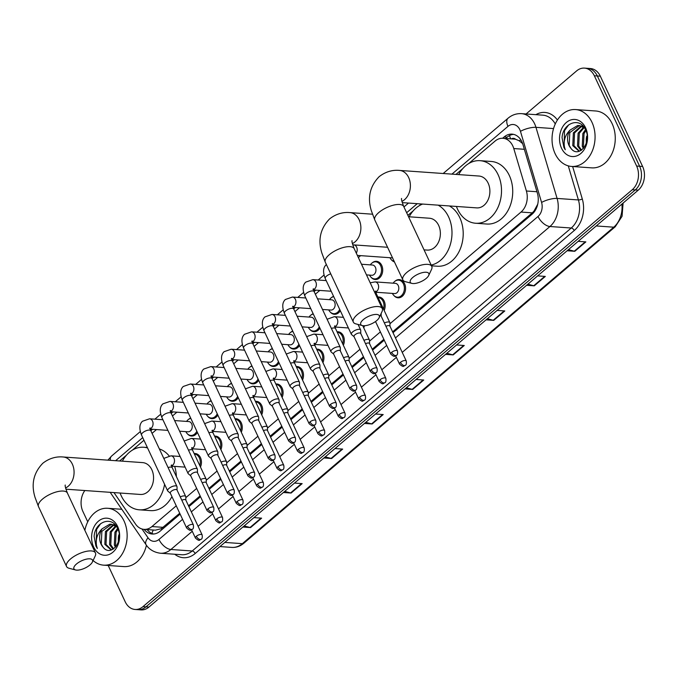 <?xml version="1.0" encoding="UTF-8"?>
<svg xmlns="http://www.w3.org/2000/svg" width="678" height="678" viewBox="0 0 678 678"><rect width="100%" height="100%" fill="white"/><g stroke="black" fill="none" stroke-linecap="round" stroke-linejoin="round"><path stroke-width="1.02" d="M395.011 281.201A9.119 6.873 94 0 1 399.325 279.607A9.119 6.873 94 0 1 404.58 283.684A9.119 6.873 94 0 1 404.52 293.235A9.119 6.873 94 0 1 398.037 297.811A9.119 6.873 94 0 1 393.994 295.625M377.883 297.032A9.119 6.873 94 0 1 378.917 296.998A9.119 6.873 94 0 1 384.163 301.074A9.119 6.873 94 0 1 384.18 310.473M364.459 325.754A9.119 6.873 94 0 1 363.764 327.864M337.059 331.813A9.119 6.873 94 0 1 338.085 331.788A9.119 6.873 94 0 1 343.339 335.864A9.119 6.873 94 0 1 343.348 345.255M316.643 349.212A9.119 6.873 94 0 1 317.677 349.178A9.119 6.873 94 0 1 322.931 353.255A9.119 6.873 94 0 1 322.94 362.645M296.235 366.603A9.119 6.873 94 0 1 297.261 366.569A9.119 6.873 94 0 1 302.515 370.646A9.119 6.873 94 0 1 302.524 380.044M275.819 383.994A9.119 6.873 94 0 1 276.853 383.968A9.119 6.873 94 0 1 282.107 388.045A9.119 6.873 94 0 1 282.116 397.435M255.411 401.384A9.119 6.873 94 0 1 256.437 401.359A9.119 6.873 94 0 1 261.691 405.436A9.119 6.873 94 0 1 261.7 414.826M234.995 418.784A9.119 6.873 94 0 1 236.029 418.75A9.119 6.873 94 0 1 241.283 422.826A9.119 6.873 94 0 1 241.292 432.217M214.587 436.174A9.119 6.873 94 0 1 215.612 436.14A9.119 6.873 94 0 1 220.867 440.217A9.119 6.873 94 0 1 220.875 449.616M194.171 453.565A9.119 6.873 94 0 1 195.205 453.54A9.119 6.873 94 0 1 200.459 457.616A9.119 6.873 94 0 1 200.468 467.006M372.163 262.903A9.119 6.873 94 0 1 376.476 261.31A9.119 6.873 94 0 1 381.731 265.386A9.119 6.873 94 0 1 381.663 274.937A9.119 6.873 94 0 1 375.188 279.514A9.119 6.873 94 0 1 371.137 277.327M340.314 310.719A9.119 6.873 94 0 1 334.364 314.295A9.119 6.873 94 0 1 330.313 312.117M319.906 328.11A9.119 6.873 94 0 1 313.948 331.695A9.119 6.873 94 0 1 309.905 329.508M394.426 261.894A9.119 6.873 94 0 1 391.553 259.937M299.49 345.5A9.119 6.873 94 0 1 293.54 349.085A9.119 6.873 94 0 1 289.489 346.899M279.082 362.899A9.119 6.873 94 0 1 273.124 366.476A9.119 6.873 94 0 1 269.081 364.289M258.665 380.29A9.119 6.873 94 0 1 252.716 383.867A9.119 6.873 94 0 1 248.665 381.689M238.258 397.681A9.119 6.873 94 0 1 232.3 401.266A9.119 6.873 94 0 1 228.257 399.079M217.841 415.072A9.119 6.873 94 0 1 211.892 418.657A9.119 6.873 94 0 1 207.841 416.47M197.425 432.471A9.119 6.873 94 0 1 191.476 436.047A9.119 6.873 94 0 1 187.433 433.861M389.952 323.745L521.026 212.053A17.103 12.89 -86 0 0 526.391 191.001L513.78 148.55A17.103 12.89 -86 0 0 512.788 145.931A17.103 12.89 -86 0 0 502.94 138.287A17.103 12.89 -86 0 0 495.059 141.092L468.625 163.618M522.636 143.6L519.119 140.736L515.636 139.295A5.704 4.297 -86 0 0 511.432 138.888M502.94 138.287L514.161 139.083A17.103 12.89 94 0 1 515.636 139.295M392.613 331.847L532.272 212.85L533.993 211.095L537.679 204.298M113.98 492.592L135.524 524.052A17.103 12.89 -86 0 0 144.041 529.365L155.372 530.162L161.245 528.713L179.721 513.246M188.492 505.771L200.137 495.855M208.909 488.38L220.545 478.465M229.317 470.99L240.961 461.065M249.733 453.599L261.369 443.675M270.141 436.2L281.785 426.284M290.557 418.809L302.193 408.893M310.965 401.418L322.609 391.494M331.381 384.028L343.017 374.103M351.789 366.629L363.433 356.713M372.205 349.238L383.85 339.314M144.041 529.365A17.103 12.89 -86 0 0 151.931 526.56L176.246 505.83M185.823 497.677L196.662 488.44M206.239 480.278L217.079 471.049M226.647 462.888L237.486 453.65M247.063 445.497L257.903 436.259M267.471 428.098L278.311 418.868M287.887 410.707L298.727 401.478M308.295 393.316L319.135 384.079M328.711 375.926L339.551 366.688M349.119 358.526L359.959 349.297M369.535 341.136L380.375 331.906M462.82 168.559L455.963 174.407M421.275 203.968L419.106 205.815M413.3 210.756L407.885 215.367M360.62 255.648L358.365 257.564M319.796 290.43L315.355 294.21M299.388 307.82L294.947 311.609M278.972 325.22L274.531 329M258.564 342.61L254.123 346.39M238.148 360.001L233.707 363.789M217.74 377.392L213.299 381.18M197.323 394.791L192.883 398.571M176.916 412.182L172.475 415.961M156.499 429.572L152.058 433.361M143.956 440.259L132.303 450.192M126.498 455.141L119.642 460.981M331.339 297.693A9.119 6.873 94 0 1 333.593 296.362M310.922 315.084A9.119 6.873 94 0 1 313.177 313.753M290.515 332.474A9.119 6.873 94 0 1 292.769 331.144M270.098 349.865A9.119 6.873 94 0 1 272.353 348.543M249.69 367.264A9.119 6.873 94 0 1 251.945 365.934M229.274 384.655A9.119 6.873 94 0 1 231.529 383.324M208.866 402.046A9.119 6.873 94 0 1 211.121 400.723M188.45 419.436A9.119 6.873 94 0 1 190.704 418.114M393.02 332.703L532.027 214.265A17.103 12.89 -86 0 0 537.391 193.205L522.891 144.397A17.103 12.89 -86 0 0 521.899 141.778A17.103 12.89 -86 0 0 512.051 134.134A17.103 12.89 -86 0 0 504.161 136.939L502.601 138.27M505.593 138.473L507.152 137.151A17.103 12.89 94 0 1 513.534 134.354M526.077 113.972L576.605 70.919A17.103 12.89 94 0 1 584.487 68.114A17.103 12.89 94 0 1 594.335 75.758L636.634 166.051A17.103 12.89 94 0 1 632.26 189.73L142.956 606.657A17.103 12.89 94 0 1 135.066 609.463A17.103 12.89 94 0 1 125.218 601.818L108.2 565.486M87.75 521.823L82.928 511.526A17.103 12.89 94 0 1 84.843 490.533M584.487 68.114L590.47 68.537A17.103 12.89 94 0 1 600.318 76.182L642.617 166.474L639.625 166.263A17.103 12.89 94 0 1 635.252 189.942L145.948 606.869A17.103 12.89 94 0 1 138.058 609.675A17.103 12.89 94 0 0 145.948 606.869L635.252 189.942A17.103 12.89 94 0 0 639.625 166.263L597.326 75.97L639.625 166.263L636.634 166.051M587.479 68.325A17.103 12.89 94 0 1 597.326 75.97A17.103 12.89 94 0 0 587.479 68.325M144.134 529.365A17.103 12.89 -86 0 0 152.169 534.018A17.103 12.89 -86 0 0 160.059 531.213L180.128 514.11M188.899 506.635L200.535 496.72M209.307 489.245L220.952 479.321M229.723 471.854L241.368 461.93M250.131 454.455L261.776 444.539M270.547 437.064L282.192 427.148M290.955 419.674L302.6 409.749M311.371 402.283L323.016 392.359M331.779 384.884L343.424 374.968M352.196 367.493L363.84 357.569M372.603 350.102L384.248 340.178M153.677 534.01A17.103 12.89 94 0 1 147.118 529.577M642.617 166.474A17.103 12.89 94 0 1 638.244 190.154L148.94 607.081A17.103 12.89 94 0 1 141.049 609.886L135.066 609.463M325.237 456.862L331.076 458.421A4.56 2.407 49.6 0 0 331.627 458.514L323.931 457.972M334.983 448.548L342.678 449.09L331.627 458.514M284.701 491.389L290.548 492.948A4.56 2.407 49.6 0 0 291.099 493.05L283.404 492.499M294.455 483.083L302.151 483.626L291.099 493.05M244.173 525.925L250.021 527.484A4.56 2.407 49.6 0 0 250.563 527.586L242.877 527.035M253.928 517.619L261.615 518.162L250.563 527.586M446.827 353.255L452.667 354.814A4.56 2.407 49.6 0 0 453.218 354.908L445.522 354.365M456.574 344.949L464.269 345.492L453.218 354.908M487.355 318.719L493.194 320.279A4.56 2.407 49.6 0 0 493.745 320.372L486.05 319.83M497.101 310.414L504.796 310.956L493.745 320.372M527.882 284.184L533.73 285.743A4.56 2.407 49.6 0 0 534.272 285.836L526.577 285.294M537.637 275.878L545.324 276.421L534.272 285.836M568.41 249.648L574.258 251.207A4.56 2.407 49.6 0 0 574.8 251.301L567.113 250.758M578.165 241.343L585.86 241.885L574.8 251.301M365.764 422.326L371.612 423.886A4.56 2.407 49.6 0 0 372.154 423.979L364.459 423.436M375.519 414.012L383.206 414.555L372.154 423.979M406.291 387.791L412.139 389.35A4.56 2.407 49.6 0 0 412.682 389.443L404.995 388.901M416.046 379.477L423.742 380.027L412.682 389.443M555.129 153.703A28.51 21.484 94 0 1 555.324 123.845A28.51 21.484 94 0 1 575.563 109.565A28.51 21.484 94 0 1 591.979 122.303A28.51 21.484 94 0 1 591.784 152.152A28.51 21.484 94 0 1 571.546 166.441A28.51 21.484 94 0 1 555.129 153.703M575.563 109.565L595.759 110.989A28.51 21.484 94 0 1 612.166 123.735A28.51 21.484 94 0 1 611.98 153.584A28.51 21.484 94 0 1 591.733 167.864L571.546 166.441M581.851 126.201L574.546 132.922L573.952 145.711L579.436 151.211M581.266 125.964L573.359 132.837L572.766 145.626L579.148 151.304M584.139 127.633L579.3 133.252L578.698 146.05L581.546 150.135M583.572 127.201L578.105 133.176L577.512 145.965L580.961 150.508M585.894 130.625L584.046 133.591L583.444 146.389L584.055 147.668M585.478 129.676L582.86 133.507L582.258 146.304L583.402 148.465M583.436 126.481L577.732 125.464L570.029 130.1A12.882 9.712 94 0 0 568.969 145.363A12.882 9.712 94 0 0 570.952 148.355C578.639 159.025 592.216 142.304 585.606 129.939C580.156 116.548 562.833 122.879 562.062 137.719L563.867 147.338L565.257 149.753L564.486 147.092C563.393 140.583 565.24 134.914 570.029 130.1M579.504 125.523L569.8 132.583L569.198 145.38L570.952 148.355M584.555 127.998L578.91 125.464M582.978 125.955L582.453 126.049M582.809 125.777L581.868 125.862M586.462 142.711A12.882 9.712 94 0 1 586.733 136.117L586.182 143.609M585.572 127.769A18.586 14.009 94 0 1 580.817 153.491A18.586 14.009 94 0 1 561.545 148.236A18.586 14.009 94 0 1 566.3 122.506A18.586 14.009 94 0 1 585.572 127.769M568.639 124.888L564.537 130.642L563.994 147.346L565.257 149.753M412.817 277.421A10.263 4.017 154.9 0 0 411.86 283.379A10.263 4.017 154.9 0 0 426.276 278.37A10.263 4.017 154.9 0 0 428.682 275.497A10.263 4.017 154.9 0 0 424.225 272.31A10.263 4.017 154.9 0 0 412.817 277.421M411.86 283.379L405.359 281.675A15.967 6.246 -25.1 0 1 402.868 279.921A15.967 6.246 -25.1 0 1 406.851 272.403A15.967 6.246 -25.1 0 1 421.648 265.005A15.967 6.246 -25.1 0 1 431.784 266.369A15.967 6.246 -25.1 0 1 431.539 269.412L428.682 275.497M402.232 202.62L476.71 207.883A15.967 12.034 -86 0 0 488.05 199.883A15.967 12.034 -86 0 0 488.16 183.17A15.967 12.034 -86 0 0 478.965 176.034L399.478 170.415C396.003 170.093 387.858 169.881 379.163 176.661C369.9 186.221 367.298 197.595 371.349 210.765L374.815 220.036L402.868 279.921M458.675 174.602A31.358 23.628 94 0 1 480.049 160.678A31.358 23.628 94 0 1 498.101 174.695A31.358 23.628 94 0 1 497.898 207.527A31.358 23.628 94 0 1 475.625 223.24A31.358 23.628 94 0 1 457.574 209.222A31.358 23.628 94 0 1 456.421 206.451M480.049 160.678L491.27 161.466A31.358 23.628 94 0 1 509.322 175.483A31.358 23.628 94 0 1 509.11 208.316A31.358 23.628 94 0 1 486.846 224.037L475.625 223.24M363.298 319.618A10.263 4.017 154.9 0 0 362.34 325.576A10.263 4.017 154.9 0 0 376.756 320.567A10.263 4.017 154.9 0 0 379.163 317.694A10.263 4.017 154.9 0 0 374.705 314.507A10.263 4.017 154.9 0 0 363.298 319.618M362.34 325.576L355.84 323.872A15.967 6.246 -25.1 0 1 353.348 322.109A15.967 6.246 -25.1 0 1 357.331 314.6A15.967 6.246 -25.1 0 1 372.129 307.202A15.967 6.246 -25.1 0 1 382.265 308.566A15.967 6.246 -25.1 0 1 382.019 311.609L379.163 317.694M424.047 249.86L427.191 250.08A15.967 12.034 -86 0 0 438.53 242.08A15.967 12.034 -86 0 0 438.632 225.359A15.967 12.034 -86 0 0 429.445 218.231L408.537 216.748M409.156 216.791A31.358 23.628 94 0 1 422.657 204.061M438.158 205.154A31.358 23.628 94 0 1 448.582 216.884A31.358 23.628 94 0 1 431.174 265.073M449.37 205.951A31.358 23.628 94 0 1 459.803 217.68A31.358 23.628 94 0 1 459.591 250.513A31.358 23.628 94 0 1 437.327 266.225L431.522 265.818M76.495 563.994A10.263 4.017 154.9 0 0 75.538 569.961A10.263 4.017 154.9 0 0 89.954 564.952A10.263 4.017 154.9 0 0 92.361 562.079A10.263 4.017 154.9 0 0 87.903 558.892A10.263 4.017 154.9 0 0 76.495 563.994M75.538 569.961L69.037 568.249A15.967 6.246 -25.1 0 1 66.546 566.494A15.967 6.246 -25.1 0 1 70.529 558.977A15.967 6.246 -25.1 0 1 85.326 551.578A15.967 6.246 -25.1 0 1 95.454 552.951A15.967 6.246 -25.1 0 1 95.217 555.994L92.361 562.079M65.902 489.194L140.388 494.457A15.967 12.034 -86 0 0 151.728 486.457A15.967 12.034 -86 0 0 151.83 469.744A15.967 12.034 -86 0 0 142.643 462.608L63.156 456.989C59.681 456.667 51.536 456.455 42.841 463.235C33.578 472.795 30.976 484.168 35.027 497.338L38.493 506.61L66.546 566.494M164.593 484.304A31.358 23.628 94 0 1 139.304 509.814A31.358 23.628 94 0 1 121.252 495.804A31.358 23.628 94 0 1 120.099 493.025M122.354 461.176A31.358 23.628 94 0 1 143.728 447.251A31.358 23.628 94 0 1 147.558 447.946M159.347 448.921A31.358 23.628 94 0 1 169.119 455.862M174.67 466.379A31.358 23.628 94 0 1 176.382 476.558M171.932 496.618A31.358 23.628 94 0 1 150.524 510.61L139.304 509.814M381.18 316.287A3.704 1.449 154.9 0 0 381.121 316.033A3.704 1.449 154.9 0 0 380.163 315.558M392.537 257.877A5.136 3.865 94 0 1 392.147 257.869L357.365 255.411M394.189 261.394A8.551 6.441 94 0 1 389.994 257.725M361.501 264.251L372.451 265.03A5.136 3.865 94 0 1 375.409 267.318A5.136 3.865 94 0 1 375.375 272.692A5.136 3.865 94 0 1 371.73 275.268L366.484 274.895M370.307 264.878A8.551 6.441 94 0 1 375.688 261.827A8.551 6.441 94 0 1 380.612 265.649A8.551 6.441 94 0 1 380.553 274.607A8.551 6.441 94 0 1 374.476 278.887A8.551 6.441 94 0 1 369.578 275.115M360.764 333.542L360.738 330.322A5.136 2.009 154.9 0 0 360.662 329.966A5.136 2.009 154.9 0 0 359.332 329.322A5.136 2.009 154.9 0 0 352.653 331.906A5.136 2.009 154.9 0 0 351.374 334.322A5.136 2.009 154.9 0 0 351.594 334.61L354.052 336.686M360.764 333.678A3.704 1.449 154.9 0 0 360.713 333.423A3.704 1.449 154.9 0 0 359.747 332.957A3.704 1.449 154.9 0 0 354.925 334.822A3.704 1.449 154.9 0 0 354.001 336.568L370.341 371.451C375.019 375.629 374.264 372.925 376.095 372.697A3.704 1.958 49.6 0 1 375.137 372.968A3.704 1.958 -130.4 0 1 371.264 369.705A3.704 1.449 154.9 0 0 370.341 371.451M340.356 350.933L340.331 347.712A5.136 2.009 154.9 0 0 340.254 347.356A5.136 2.009 154.9 0 0 338.924 346.712A5.136 2.009 154.9 0 0 332.237 349.297A5.136 2.009 154.9 0 0 330.957 351.713A5.136 2.009 154.9 0 0 331.186 352.001L333.644 354.077M340.356 351.077A3.704 1.449 154.9 0 0 340.297 350.814A3.704 1.449 154.9 0 0 339.339 350.348A3.704 1.449 154.9 0 0 334.508 352.213A3.704 1.449 154.9 0 0 333.584 353.958L349.924 388.841C354.611 393.02 353.848 390.316 355.687 390.087A3.704 1.958 49.6 0 1 354.73 390.359A3.704 1.958 -130.4 0 1 350.848 387.096A3.704 1.449 154.9 0 0 349.924 388.841M317.516 298.82L331.627 299.812A5.136 3.865 94 0 1 334.585 302.108A5.136 3.865 94 0 1 334.551 307.481A5.136 3.865 94 0 1 330.906 310.049L322.499 309.456M329.474 299.659A8.551 6.441 94 0 1 333.729 296.667M319.94 368.324L319.914 365.111A5.136 2.009 154.9 0 0 319.838 364.756A5.136 2.009 154.9 0 0 318.507 364.103A5.136 2.009 154.9 0 0 311.829 366.696A5.136 2.009 154.9 0 0 310.549 369.103A5.136 2.009 154.9 0 0 310.77 369.391L313.228 371.468M319.94 368.468A3.704 1.449 154.9 0 0 319.889 368.213A3.704 1.449 154.9 0 0 318.923 367.739A3.704 1.449 154.9 0 0 314.1 369.612A3.704 1.449 154.9 0 0 313.177 371.358L329.516 406.232C334.195 410.41 333.44 407.715 335.271 407.486A3.704 1.958 49.6 0 1 334.313 407.749A3.704 1.958 -130.4 0 1 330.44 404.495A3.704 1.449 154.9 0 0 329.516 406.232M339.712 309.431A8.551 6.441 94 0 1 333.652 313.677A8.551 6.441 94 0 1 328.754 309.897M297.1 316.211L311.219 317.211A5.136 3.865 94 0 1 314.168 319.499A5.136 3.865 94 0 1 314.134 324.872A5.136 3.865 94 0 1 310.49 327.449L302.083 326.847M309.066 317.058A8.551 6.441 94 0 1 313.321 314.058M299.532 385.723L299.507 382.502A5.136 2.009 154.9 0 0 299.43 382.146A5.136 2.009 154.9 0 0 298.1 381.494A5.136 2.009 154.9 0 0 291.413 384.087A5.136 2.009 154.9 0 0 290.133 386.502A5.136 2.009 154.9 0 0 290.362 386.791L292.82 388.867M299.532 385.858A3.704 1.449 154.9 0 0 299.473 385.604A3.704 1.449 154.9 0 0 298.515 385.138A3.704 1.449 154.9 0 0 293.684 387.002A3.704 1.449 154.9 0 0 292.76 388.748L309.1 423.631C313.787 427.81 313.024 425.106 314.863 424.877A3.704 1.958 49.6 0 1 313.906 425.148A3.704 1.958 -130.4 0 1 310.024 421.886A3.704 1.449 154.9 0 0 309.1 423.631M319.296 326.821A8.551 6.441 94 0 1 313.244 331.067A8.551 6.441 94 0 1 308.346 327.296M276.692 333.601L290.803 334.601A5.136 3.865 94 0 1 293.76 336.89A5.136 3.865 94 0 1 293.727 342.263A5.136 3.865 94 0 1 290.082 344.839L281.675 344.246M288.65 334.449A8.551 6.441 94 0 1 292.904 331.449M279.116 403.113L279.09 399.893A5.136 2.009 154.9 0 0 279.014 399.537A5.136 2.009 154.9 0 0 277.683 398.893A5.136 2.009 154.9 0 0 271.005 401.478A5.136 2.009 154.9 0 0 269.725 403.893A5.136 2.009 154.9 0 0 269.946 404.181L272.403 406.258M279.116 403.249A3.704 1.449 154.9 0 0 279.065 402.995A3.704 1.449 154.9 0 0 278.099 402.529A3.704 1.449 154.9 0 0 273.276 404.393A3.704 1.449 154.9 0 0 272.353 406.139L288.692 441.022C293.371 445.2 292.616 442.497 294.447 442.268A3.704 1.958 49.6 0 1 293.489 442.539A3.704 1.958 -130.4 0 1 289.616 439.276A3.704 1.449 154.9 0 0 288.692 441.022M298.888 344.212A8.551 6.441 94 0 1 292.828 348.458A8.551 6.441 94 0 1 287.93 344.687M256.276 350.992L270.395 351.992A5.136 3.865 94 0 1 273.344 354.289A5.136 3.865 94 0 1 273.31 359.662A5.136 3.865 94 0 1 269.666 362.23L261.259 361.637M268.242 351.84A8.551 6.441 94 0 1 272.497 348.839M258.708 420.504L258.682 417.292A5.136 2.009 154.9 0 0 258.606 416.936A5.136 2.009 154.9 0 0 257.276 416.284A5.136 2.009 154.9 0 0 250.589 418.868A5.136 2.009 154.9 0 0 249.309 421.284A5.136 2.009 154.9 0 0 249.538 421.572L251.996 423.648M258.708 420.648A3.704 1.449 154.9 0 0 258.649 420.385A3.704 1.449 154.9 0 0 257.691 419.919A3.704 1.449 154.9 0 0 252.86 421.792A3.704 1.449 154.9 0 0 251.936 423.53L268.276 458.413C272.963 462.591 272.2 459.887 274.039 459.667A3.704 1.958 49.6 0 1 273.081 459.93A3.704 1.958 -130.4 0 1 269.2 456.667A3.704 1.449 154.9 0 0 268.276 458.413M278.472 361.611A8.551 6.441 94 0 1 272.42 365.857A8.551 6.441 94 0 1 267.513 362.077M235.868 368.391L249.979 369.383A5.136 3.865 94 0 1 252.936 371.68A5.136 3.865 94 0 1 252.902 377.053A5.136 3.865 94 0 1 249.258 379.621L240.851 379.027M247.826 369.23A8.551 6.441 94 0 1 252.08 366.239M238.292 437.895L238.266 434.683A5.136 2.009 154.9 0 0 238.19 434.327A5.136 2.009 154.9 0 0 236.859 433.674A5.136 2.009 154.9 0 0 230.181 436.268A5.136 2.009 154.9 0 0 228.901 438.674A5.136 2.009 154.9 0 0 229.122 438.963L231.579 441.039M238.292 438.039A3.704 1.449 154.9 0 0 238.241 437.785A3.704 1.449 154.9 0 0 237.275 437.31A3.704 1.449 154.9 0 0 232.452 439.183A3.704 1.449 154.9 0 0 231.529 440.929L247.868 475.803C252.547 479.982 251.792 477.287 253.623 477.058A3.704 1.958 49.6 0 1 252.665 477.32A3.704 1.958 -130.4 0 1 248.792 474.066A3.704 1.449 154.9 0 0 247.868 475.803M258.064 379.002A8.551 6.441 94 0 1 252.004 383.248A8.551 6.441 94 0 1 247.106 379.468M215.451 385.782L229.571 386.782A5.136 3.865 94 0 1 232.52 389.07A5.136 3.865 94 0 1 232.486 394.443A5.136 3.865 94 0 1 228.842 397.02L220.435 396.418M227.418 386.63A8.551 6.441 94 0 1 231.673 383.629M217.875 455.294L217.858 452.073A5.136 2.009 154.9 0 0 217.782 451.718A5.136 2.009 154.9 0 0 216.452 451.073A5.136 2.009 154.9 0 0 209.765 453.658A5.136 2.009 154.9 0 0 208.485 456.074A5.136 2.009 154.9 0 0 208.714 456.362L211.163 458.438M217.884 455.43A3.704 1.449 154.9 0 0 217.824 455.175A3.704 1.449 154.9 0 0 216.867 454.709A3.704 1.449 154.9 0 0 212.036 456.574A3.704 1.449 154.9 0 0 211.112 458.32L227.452 493.203C232.139 497.381 231.376 494.677 233.215 494.448A3.704 1.958 49.6 0 1 232.257 494.72A3.704 1.958 -130.4 0 1 228.376 491.457A3.704 1.449 154.9 0 0 227.452 493.203M237.647 396.393A8.551 6.441 94 0 1 231.596 400.639A8.551 6.441 94 0 1 226.689 396.867M195.044 403.173L209.155 404.173A5.136 3.865 94 0 1 212.112 406.461A5.136 3.865 94 0 1 212.078 411.834A5.136 3.865 94 0 1 208.434 414.411L200.027 413.817M207.002 404.02A8.551 6.441 94 0 1 211.256 401.02M197.468 472.685L197.442 469.464A5.136 2.009 154.9 0 0 197.366 469.108A5.136 2.009 154.9 0 0 196.035 468.464A5.136 2.009 154.9 0 0 189.357 471.049A5.136 2.009 154.9 0 0 188.077 473.464A5.136 2.009 154.9 0 0 188.298 473.752L190.755 475.829M197.468 472.82A3.704 1.449 154.9 0 0 197.408 472.566A3.704 1.449 154.9 0 0 196.451 472.1A3.704 1.449 154.9 0 0 191.628 473.964A3.704 1.449 154.9 0 0 190.696 475.71L207.036 510.593C211.722 514.771 210.968 512.068 212.799 511.839A3.704 1.958 49.6 0 1 211.841 512.11A3.704 1.958 -130.4 0 1 207.968 508.847A3.704 1.449 154.9 0 0 207.036 510.593M217.24 413.783A8.551 6.441 94 0 1 211.18 418.029A8.551 6.441 94 0 1 206.282 414.258M174.627 420.563L188.747 421.563A5.136 3.865 94 0 1 191.696 423.86A5.136 3.865 94 0 1 191.662 429.233A5.136 3.865 94 0 1 188.018 431.801L179.611 431.208M186.594 421.411A8.551 6.441 94 0 1 190.849 418.419M177.051 490.075L177.034 486.863A5.136 2.009 154.9 0 0 176.958 486.507A5.136 2.009 154.9 0 0 175.627 485.855A5.136 2.009 154.9 0 0 168.941 488.44A5.136 2.009 154.9 0 0 167.661 490.855A5.136 2.009 154.9 0 0 167.881 491.143L170.339 493.22M177.06 490.219A3.704 1.449 154.9 0 0 177 489.957A3.704 1.449 154.9 0 0 176.043 489.491A3.704 1.449 154.9 0 0 171.212 491.364A3.704 1.449 154.9 0 0 170.288 493.101L186.628 527.984C191.315 532.162 190.552 529.459 192.391 529.238A3.704 1.958 49.6 0 1 191.433 529.501A3.704 1.958 -130.4 0 1 187.552 526.238A3.704 1.449 154.9 0 0 186.628 527.984M196.823 431.183A8.551 6.441 94 0 1 190.772 435.429A8.551 6.441 94 0 1 185.865 431.649M370.196 282.802L375.112 281.895L395.308 283.328A5.136 3.865 94 0 1 398.257 285.616A5.136 3.865 94 0 1 398.223 290.989A5.136 3.865 94 0 1 394.579 293.566L375.79 292.235M389.969 326.186L389.943 322.974A5.136 2.009 154.9 0 0 389.867 322.618A5.136 2.009 154.9 0 0 388.536 321.965A5.136 2.009 154.9 0 0 384.375 322.974M393.155 283.175A8.551 6.441 94 0 1 398.537 280.124A8.551 6.441 94 0 1 403.461 283.946A8.551 6.441 94 0 1 403.402 292.904A8.551 6.441 94 0 1 397.333 297.184A8.551 6.441 94 0 1 392.426 293.413M389.969 326.33A3.704 1.449 154.9 0 0 389.909 326.067A3.704 1.449 154.9 0 0 388.952 325.601A3.704 1.449 154.9 0 0 385.943 326.33M369.552 343.577L369.527 340.364A5.136 2.009 154.9 0 0 369.451 340.009A5.136 2.009 154.9 0 0 368.12 339.356A5.136 2.009 154.9 0 0 363.959 340.364M381.256 297.735L378.129 297.515A8.551 6.441 94 0 1 378.129 297.515A8.551 6.441 94 0 1 383.053 301.337A8.551 6.441 94 0 1 383.485 308.999M369.552 343.721A3.704 1.449 154.9 0 0 369.502 343.466A3.704 1.449 154.9 0 0 368.535 342.992A3.704 1.449 154.9 0 0 365.535 343.721M349.136 360.976L349.119 357.755A5.136 2.009 154.9 0 0 349.043 357.399A5.136 2.009 154.9 0 0 347.712 356.755A5.136 2.009 154.9 0 0 343.551 357.755M349.145 361.111A3.704 1.449 154.9 0 0 349.085 360.857A3.704 1.449 154.9 0 0 348.128 360.391A3.704 1.449 154.9 0 0 345.119 361.111M363.255 325.728A8.551 6.441 94 0 1 363.077 326.389M328.728 378.366L328.703 375.146A5.136 2.009 154.9 0 0 328.627 374.79A5.136 2.009 154.9 0 0 327.296 374.146A5.136 2.009 154.9 0 0 323.135 375.146M337.28 332.305A8.551 6.441 94 0 1 337.305 332.305A8.551 6.441 94 0 1 342.221 336.127A8.551 6.441 94 0 1 342.661 343.788M328.728 378.502A3.704 1.449 154.9 0 0 328.669 378.248A3.704 1.449 154.9 0 0 327.711 377.782A3.704 1.449 154.9 0 0 324.711 378.502M308.312 395.757L308.295 392.545A5.136 2.009 154.9 0 0 308.219 392.189A5.136 2.009 154.9 0 0 306.888 391.537A5.136 2.009 154.9 0 0 302.727 392.545M320.024 349.916L316.889 349.695A8.551 6.441 94 0 1 316.889 349.695A8.551 6.441 94 0 1 321.813 353.518A8.551 6.441 94 0 1 322.253 361.179M308.321 395.901A3.704 1.449 154.9 0 0 308.261 395.638A3.704 1.449 154.9 0 0 307.304 395.172A3.704 1.449 154.9 0 0 304.295 395.901M287.904 413.148L287.879 409.936A5.136 2.009 154.9 0 0 287.803 409.58A5.136 2.009 154.9 0 0 286.472 408.927A5.136 2.009 154.9 0 0 282.311 409.936M299.608 367.306L296.472 367.086A8.551 6.441 94 0 1 296.472 367.086A8.551 6.441 94 0 1 301.396 370.908A8.551 6.441 94 0 1 301.837 378.57M287.904 413.292A3.704 1.449 154.9 0 0 287.845 413.038A3.704 1.449 154.9 0 0 286.887 412.563A3.704 1.449 154.9 0 0 283.887 413.292M267.488 430.547L267.471 427.326A5.136 2.009 154.9 0 0 267.395 426.971A5.136 2.009 154.9 0 0 266.064 426.326A5.136 2.009 154.9 0 0 261.903 427.326M276.048 384.477A8.551 6.441 94 0 1 276.065 384.485A8.551 6.441 94 0 1 280.989 388.308A8.551 6.441 94 0 1 281.429 395.96M267.496 430.683A3.704 1.449 154.9 0 0 267.437 430.428A3.704 1.449 154.9 0 0 266.479 429.962A3.704 1.449 154.9 0 0 263.471 430.683M247.08 447.938L247.055 444.717A5.136 2.009 154.9 0 0 246.978 444.361A5.136 2.009 154.9 0 0 245.648 443.717A5.136 2.009 154.9 0 0 241.487 444.717M258.784 402.096L255.648 401.876A8.551 6.441 94 0 1 255.648 401.876A8.551 6.441 94 0 1 260.572 405.698A8.551 6.441 94 0 1 261.013 413.36M247.08 448.082A3.704 1.449 154.9 0 0 247.021 447.819A3.704 1.449 154.9 0 0 246.063 447.353A3.704 1.449 154.9 0 0 243.063 448.073M226.664 465.328L226.647 462.116A5.136 2.009 154.9 0 0 226.571 461.76A5.136 2.009 154.9 0 0 225.24 461.108A5.136 2.009 154.9 0 0 221.079 462.116M238.376 419.487L235.241 419.267A8.551 6.441 94 0 1 235.241 419.267A8.551 6.441 94 0 1 240.165 423.089A8.551 6.441 94 0 1 240.605 430.75M226.664 465.472A3.704 1.449 154.9 0 0 226.613 465.21A3.704 1.449 154.9 0 0 225.647 464.744A3.704 1.449 154.9 0 0 222.647 465.472M206.256 482.728L206.231 479.507A5.136 2.009 154.9 0 0 206.154 479.151A5.136 2.009 154.9 0 0 204.824 478.499A5.136 2.009 154.9 0 0 200.663 479.507M214.807 436.657A8.551 6.441 94 0 1 214.824 436.657A8.551 6.441 94 0 1 219.748 440.48A8.551 6.441 94 0 1 220.189 448.141M206.256 482.863A3.704 1.449 154.9 0 0 206.197 482.609A3.704 1.449 154.9 0 0 205.239 482.134A3.704 1.449 154.9 0 0 202.239 482.863M185.84 500.118L185.823 496.898A5.136 2.009 154.9 0 0 185.747 496.542A5.136 2.009 154.9 0 0 184.416 495.898A5.136 2.009 154.9 0 0 180.255 496.898M197.552 454.277L194.417 454.057A8.551 6.441 94 0 1 194.417 454.057A8.551 6.441 94 0 1 199.34 457.879A8.551 6.441 94 0 1 199.781 465.532M185.84 500.254A3.704 1.449 154.9 0 0 185.789 500A3.704 1.449 154.9 0 0 184.823 499.533A3.704 1.449 154.9 0 0 181.823 500.254M84.86 530.323A28.51 21.484 94 0 1 107.633 508.28A28.51 21.484 94 0 1 124.049 521.026A28.51 21.484 94 0 1 123.854 550.875A28.51 21.484 94 0 1 103.615 565.155A28.51 21.484 94 0 1 93.089 560.52M113.921 524.925L106.615 531.637L106.014 544.434L111.506 549.934M113.336 524.687L105.429 531.552L104.827 544.349L111.217 550.028M116.201 526.357L111.362 531.976L110.768 544.765L113.607 548.849M115.641 525.916L110.175 531.891L109.582 544.688L113.023 549.231M117.964 529.349L116.108 532.315L115.514 545.104L116.124 546.392M117.548 528.391L114.921 532.23L114.328 545.019L115.472 547.188M115.506 525.196L109.794 524.179L102.098 528.815A12.882 9.712 94 0 0 101.03 544.078A12.882 9.712 94 0 0 103.022 547.078C110.7 557.74 124.286 541.027 117.667 528.654C112.226 515.263 94.903 521.602 94.132 536.434L95.929 546.053L97.327 548.477L96.556 545.815C95.454 539.298 97.301 533.637 102.098 528.815M111.573 524.247L101.87 531.306L101.268 544.095L103.022 547.078M116.624 526.721L110.98 524.179M115.048 524.679L114.523 524.772M114.879 524.501L113.938 524.577M118.531 541.434A12.882 9.712 94 0 1 118.803 534.84L118.243 542.332M117.633 526.484A18.586 14.009 94 0 1 112.879 552.214A18.586 14.009 94 0 1 93.615 546.96A18.586 14.009 94 0 1 98.369 521.229A18.586 14.009 94 0 1 117.633 526.484M146.431 545.222A28.51 21.484 94 0 1 123.803 566.588L103.615 565.155M100.708 523.611L96.607 529.365L96.064 546.07L97.327 548.477M524.34 149.296L513.78 148.55M510.678 138.837A17.103 9.043 -130.4 0 1 509.517 135.541M534.349 211.773A17.103 9.043 -130.4 0 1 533.993 211.095M161.796 529.73A17.103 9.043 -130.4 0 1 161.245 528.713M519.119 140.736A17.103 5.017 -16.5 0 1 520.89 139.931M151.965 533.45A17.103 8.153 -34.4 0 1 153.364 530.018M536.959 191.747L526.391 191.001M532.272 212.85L521.026 212.053M163.169 527.348L151.931 526.56M507.152 137.151L504.161 136.939M395.469 337.932L538.01 216.477A11.407 8.594 -86 0 0 541.586 202.442L520.458 131.337A11.407 8.594 -86 0 0 519.797 129.591A11.407 8.594 -86 0 0 507.983 126.371L451.938 174.119M507.983 126.371A11.407 6.026 49.6 0 1 508.059 118.218C512 114.904 516.492 113.387 521.518 113.65A22.806 17.187 94 0 1 534.645 123.845A22.806 17.187 94 0 1 535.967 127.337L553.545 128.583M535.866 114.667A25.662 19.331 94 0 1 557.418 120.04M555.265 123.981A22.806 17.187 -86 0 0 542.832 115.158L521.518 113.65M572.647 166.517L582.283 198.942A25.662 19.331 94 0 1 574.232 230.528L195.188 553.502A25.662 19.331 94 0 1 174.729 554.24M632.26 189.73L638.244 190.154M594.335 75.758L600.318 76.182M142.956 606.657L148.94 607.081M520.458 131.337A11.407 3.348 -16.5 0 1 535.967 127.337L557.096 198.434L578.41 199.942L568.283 165.873M541.586 202.442A11.407 3.348 -16.5 0 1 557.096 198.434A22.806 17.187 94 0 1 549.943 226.511L571.249 228.02A22.806 17.187 -86 0 0 578.41 199.942A2.848 0.839 163.5 0 0 582.283 198.942M192.255 531.289L170.898 549.485L192.205 550.994L571.249 228.02A2.848 1.509 -130.4 0 1 574.232 230.528M142.016 529.001L148.033 537.781A11.407 8.594 -86 0 0 158.966 539.451A11.407 6.026 49.6 0 0 170.898 549.485A22.806 17.187 94 0 1 160.381 553.231L181.696 554.731A22.806 17.187 -86 0 0 192.205 550.994A2.848 1.509 -130.4 0 1 195.188 553.502M538.01 216.477A11.407 6.026 49.6 0 0 549.943 226.511L402.232 352.374M396.384 357.357L381.816 369.764M375.968 374.748L361.408 387.155M355.552 392.138L340.992 404.554M335.144 409.537L320.584 421.945M314.728 426.928L300.168 439.336M294.32 444.319L279.76 456.726M273.904 461.71L259.343 474.125M253.496 479.109L238.936 491.516M233.079 496.499L218.519 508.907M212.672 513.89L198.112 526.298M417.25 203.68L406.647 212.714M315.77 290.142L314.117 291.557M295.362 307.541L293.701 308.956A5.136 2.009 154.9 0 0 290.447 308.524A5.136 2.009 154.9 0 0 285.692 310.897A5.136 2.009 154.9 0 0 285.489 311.075A5.136 2.009 154.9 0 0 284.413 313.312L310.549 369.103M274.946 324.931L273.293 326.347M254.538 342.322L252.877 343.738A5.136 2.009 154.9 0 0 249.623 343.305A5.136 2.009 154.9 0 0 244.868 345.687A5.136 2.009 154.9 0 0 244.665 345.865A5.136 2.009 154.9 0 0 243.588 348.102L269.725 403.893M234.122 359.721L232.469 361.128A5.136 2.009 154.9 0 0 229.215 360.704A5.136 2.009 154.9 0 0 224.46 363.077A5.136 2.009 154.9 0 0 224.257 363.255A5.136 2.009 154.9 0 0 223.172 365.493L249.309 421.284M213.714 377.112L212.053 378.527A5.136 2.009 154.9 0 0 208.799 378.095A5.136 2.009 154.9 0 0 204.044 380.468A5.136 2.009 154.9 0 0 203.841 380.646A5.136 2.009 154.9 0 0 202.764 382.884L228.901 438.674M193.298 394.503L191.645 395.918A5.136 2.009 154.9 0 0 188.391 395.486A5.136 2.009 154.9 0 0 183.636 397.867A5.136 2.009 154.9 0 0 183.433 398.045A5.136 2.009 154.9 0 0 182.348 400.283L208.485 456.074M172.89 411.893L171.229 413.309A5.136 2.009 154.9 0 0 167.975 412.877A5.136 2.009 154.9 0 0 163.22 415.258A5.136 2.009 154.9 0 0 163.017 415.436A5.136 2.009 154.9 0 0 161.94 417.673L188.077 473.464M152.474 429.293L150.813 430.7A5.136 2.009 154.9 0 0 147.567 430.276A5.136 2.009 154.9 0 0 142.812 432.649A5.136 2.009 154.9 0 0 142.609 432.827A5.136 2.009 154.9 0 0 141.524 435.064L167.661 490.855M142.719 437.607L115.616 460.701M158.966 539.451L182.577 519.34M191.349 511.865L202.985 501.94M211.756 494.474L223.401 484.55M232.173 477.075L243.809 467.159M252.58 459.684L264.225 449.768M272.997 442.293L284.633 432.369M293.404 424.903L305.049 414.978M313.821 407.503L325.465 397.588M334.229 390.113L345.873 380.197M354.645 372.722L366.289 362.798M375.053 355.331L386.697 345.407M110.183 492.321L146.101 544.756A11.407 5.441 -34.4 0 1 148.033 537.781M107.887 460.15L111.607 456.031A11.407 6.026 49.6 0 0 110.361 460.328M596.225 225.952L613.751 227.189A5.704 3.017 49.6 0 0 615.217 226.783L243.809 543.256A5.704 3.017 -130.4 0 1 242.343 543.663L613.751 227.189A22.806 17.187 -86 0 0 621.895 204.078M243.809 543.256C240.198 546.273 236.207 547.655 231.825 547.409A22.806 17.187 -86 0 0 242.343 543.663L224.816 542.425M412.139 389.35L423.131 379.985M452.667 354.814L463.659 345.449M493.194 320.279L504.186 310.914M533.73 285.743L544.722 276.378M574.258 251.207L585.25 241.843M371.612 423.886L382.604 414.512M331.076 458.421L342.068 449.048M290.548 492.948L301.541 483.584M250.021 527.484L261.013 518.119M401.901 201.374A15.967 12.034 -86 0 0 404.58 199.646A15.967 12.034 -86 0 0 408.665 177.551A15.967 12.034 -86 0 0 399.478 170.415M401.588 198.451C401.173 198.942 401.885 201.62 403.732 206.493A15.967 6.246 154.9 0 0 393.596 205.129A15.967 6.246 154.9 0 0 378.807 212.528A15.967 6.246 154.9 0 0 374.815 220.036M352.382 243.571A15.967 12.034 -86 0 0 355.06 241.843A15.967 12.034 -86 0 0 359.145 219.74A15.967 12.034 -86 0 0 349.958 212.604C346.483 212.29 338.339 212.07 329.644 218.858C320.38 228.418 317.779 239.783 321.83 252.962L325.296 262.233L353.348 322.109M352.068 240.648C351.653 241.139 352.365 243.817 354.213 248.69A15.967 6.246 154.9 0 0 344.077 247.317A15.967 6.246 154.9 0 0 329.288 254.725A15.967 6.246 154.9 0 0 325.296 262.233M65.58 487.957A15.967 12.034 -86 0 0 68.258 486.219A15.967 12.034 -86 0 0 72.343 464.125A15.967 12.034 -86 0 0 63.156 456.989M65.266 485.024C64.851 485.516 65.563 488.202 67.41 493.067A15.967 6.246 154.9 0 0 57.274 491.703A15.967 6.246 154.9 0 0 42.485 499.101A15.967 6.246 154.9 0 0 38.493 506.61M391.672 352.314A3.704 1.958 -130.4 0 0 395.554 355.577A3.704 1.958 49.6 0 0 396.511 355.306C397.503 354.967 397.817 353.509 397.461 350.916A3.704 1.449 154.9 0 0 395.113 350.594A3.704 1.449 154.9 0 0 391.672 352.314A3.704 1.449 154.9 0 0 390.748 354.06L375.519 321.533M353.992 244.902A5.136 3.865 94 0 1 356.636 247.156A5.136 3.865 94 0 1 356.289 253.123M376.095 372.697C377.087 372.366 377.4 370.9 377.053 368.307A3.704 1.449 154.9 0 0 374.697 367.985A3.704 1.449 154.9 0 0 371.264 369.705M330.754 273.878A5.136 2.009 154.9 0 0 326.516 276.115A5.136 2.009 154.9 0 0 326.313 276.293A5.136 2.009 154.9 0 0 325.237 278.531L351.374 334.322M355.687 390.087C356.67 389.757 356.992 388.291 356.636 385.697A3.704 1.449 154.9 0 0 354.289 385.384A3.704 1.449 154.9 0 0 350.848 387.096M312.99 289.404L313.389 288.769L314.117 291.565A5.136 2.009 154.9 0 0 310.863 291.125A5.136 2.009 154.9 0 0 306.109 293.506A5.136 2.009 154.9 0 0 305.905 293.684A5.136 2.009 154.9 0 0 304.82 295.922C302.346 289.591 302.659 284.989 305.77 282.107L312.855 279.65A5.136 3.865 94 0 1 315.812 281.946A5.136 3.865 94 0 1 314.702 288.862A5.136 3.865 94 0 1 313.465 289.675M335.271 407.486C336.263 407.147 336.576 405.681 336.229 403.088A3.704 1.449 154.9 0 0 333.873 402.774A3.704 1.449 154.9 0 0 330.44 404.495M284.413 313.312C281.929 306.99 282.251 302.38 285.362 299.498L292.447 297.04A5.136 3.865 94 0 1 295.405 299.337A5.136 3.865 94 0 1 294.294 306.253A5.136 3.865 94 0 1 293.049 307.075M314.863 424.877C315.846 424.538 316.168 423.08 315.812 420.487A3.704 1.449 154.9 0 0 313.456 420.165A3.704 1.449 154.9 0 0 310.024 421.886M272.166 324.186L272.564 323.559L273.293 326.355A5.136 2.009 154.9 0 0 270.039 325.915A5.136 2.009 154.9 0 0 265.284 328.296A5.136 2.009 154.9 0 0 265.081 328.474A5.136 2.009 154.9 0 0 263.996 330.711C261.522 324.381 261.835 319.77 264.945 316.889L272.031 314.439A5.136 3.865 94 0 1 274.988 316.728A5.136 3.865 94 0 1 273.878 323.643A5.136 3.865 94 0 1 272.641 324.465M294.447 442.268C295.439 441.937 295.752 440.471 295.405 437.878A3.704 1.449 154.9 0 0 293.049 437.556A3.704 1.449 154.9 0 0 289.616 439.276M243.588 348.102C241.105 341.771 241.419 337.169 244.538 334.279L251.623 331.83A5.136 3.865 94 0 1 254.572 334.127A5.136 3.865 94 0 1 253.47 341.042A5.136 3.865 94 0 1 252.224 341.856M274.039 459.667C275.022 459.328 275.344 457.862 274.988 455.269A3.704 1.449 154.9 0 0 272.632 454.955A3.704 1.449 154.9 0 0 269.2 456.667M223.172 365.493C220.697 359.162 221.011 354.56 224.121 351.679L231.206 349.221A5.136 3.865 94 0 1 234.164 351.518A5.136 3.865 94 0 1 233.054 358.433A5.136 3.865 94 0 1 231.817 359.247M253.623 477.058C254.614 476.719 254.928 475.253 254.581 472.659A3.704 1.449 154.9 0 0 252.224 472.346A3.704 1.449 154.9 0 0 248.792 474.066M202.764 382.884C200.281 376.561 200.595 371.951 203.714 369.069L210.799 366.612A5.136 3.865 94 0 1 213.748 368.908A5.136 3.865 94 0 1 212.646 375.824A5.136 3.865 94 0 1 211.4 376.646M233.215 494.448C234.198 494.118 234.52 492.652 234.164 490.058A3.704 1.449 154.9 0 0 231.808 489.736A3.704 1.449 154.9 0 0 228.376 491.457M182.348 400.283C179.873 393.952 180.187 389.341 183.297 386.46L190.382 384.011A5.136 3.865 94 0 1 193.34 386.299A5.136 3.865 94 0 1 192.23 393.215A5.136 3.865 94 0 1 190.993 394.037M212.799 511.839C213.79 511.509 214.104 510.042 213.748 507.449A3.704 1.449 154.9 0 0 211.4 507.127A3.704 1.449 154.9 0 0 207.968 508.847M161.94 417.673C159.457 411.343 159.771 406.741 162.889 403.859L169.975 401.401A5.136 3.865 94 0 1 172.924 403.698A5.136 3.865 94 0 1 171.822 410.614A5.136 3.865 94 0 1 170.576 411.427M192.391 529.238C193.374 528.899 193.696 527.433 193.34 524.84A3.704 1.449 154.9 0 0 190.984 524.526A3.704 1.449 154.9 0 0 187.552 526.238M141.524 435.064C139.049 428.733 139.363 424.131 142.473 421.25L149.558 418.792A5.136 3.865 94 0 1 152.516 421.089A5.136 3.865 94 0 1 151.406 428.004A5.136 3.865 94 0 1 150.169 428.818M400.461 362.349A3.704 1.958 -130.4 0 0 404.342 365.611A3.704 1.958 49.6 0 0 405.3 365.349C406.283 365.01 406.605 363.544 406.249 360.95A3.704 1.449 154.9 0 0 403.893 360.637A3.704 1.449 154.9 0 0 400.461 362.349A3.704 1.449 154.9 0 0 399.537 364.094L395.672 355.84M375.112 281.895A5.136 3.865 94 0 1 378.07 284.192A5.136 3.865 94 0 1 376.96 291.108A5.136 3.865 94 0 1 375.722 291.921M375.248 291.65L375.646 291.015L376.375 293.811A5.136 2.009 154.9 0 0 375.044 293.167M380.053 379.748A3.704 1.958 -130.4 0 0 383.926 383.002A3.704 1.958 49.6 0 0 384.884 382.739C385.875 382.4 386.189 380.934 385.841 378.341A3.704 1.449 154.9 0 0 383.485 378.027A3.704 1.449 154.9 0 0 380.053 379.748A3.704 1.449 154.9 0 0 379.129 381.485L375.256 373.239M359.637 397.139A3.704 1.958 -130.4 0 0 363.518 400.401A3.704 1.958 49.6 0 0 364.476 400.13C365.459 399.8 365.781 398.333 365.425 395.74A3.704 1.449 154.9 0 0 363.069 395.418A3.704 1.449 154.9 0 0 359.637 397.139A3.704 1.449 154.9 0 0 358.713 398.884L354.848 390.63M327.084 319.253L334.288 316.685A5.136 3.865 94 0 1 337.246 318.974A5.136 3.865 94 0 1 336.135 325.889A5.136 3.865 94 0 1 334.898 326.711M334.415 326.432L334.822 325.804L335.551 328.601A5.136 2.009 154.9 0 0 334.22 327.949A5.136 2.009 154.9 0 0 331.381 328.423M339.229 414.529A3.704 1.958 -130.4 0 0 343.102 417.792A3.704 1.958 49.6 0 0 344.06 417.521C345.051 417.19 345.365 415.724 345.009 413.131A3.704 1.449 154.9 0 0 342.661 412.809A3.704 1.449 154.9 0 0 339.229 414.529A3.704 1.449 154.9 0 0 338.297 416.275L334.432 408.02M306.676 336.644L313.88 334.076A5.136 3.865 94 0 1 316.829 336.373A5.136 3.865 94 0 1 315.728 343.288A5.136 3.865 94 0 1 314.482 344.102M314.007 343.831L314.406 343.195L315.134 345.992A5.136 2.009 154.9 0 0 313.804 345.348A5.136 2.009 154.9 0 0 310.973 345.814M318.813 431.92A3.704 1.958 -130.4 0 0 322.694 435.183A3.704 1.958 49.6 0 0 323.652 434.92C324.635 434.581 324.957 433.115 324.601 430.522A3.704 1.449 154.9 0 0 322.245 430.208A3.704 1.449 154.9 0 0 318.813 431.92A3.704 1.449 154.9 0 0 317.889 433.666L314.024 425.42M286.26 354.043L293.464 351.467A5.136 3.865 94 0 1 296.422 353.763A5.136 3.865 94 0 1 295.311 360.679A5.136 3.865 94 0 1 294.066 361.493M293.591 361.221L293.998 360.586L294.727 363.383A5.136 2.009 154.9 0 0 293.396 362.738A5.136 2.009 154.9 0 0 290.557 363.213M298.405 449.319A3.704 1.958 -130.4 0 0 302.278 452.573A3.704 1.958 49.6 0 0 303.236 452.311C304.227 451.972 304.541 450.514 304.185 447.912A3.704 1.449 154.9 0 0 301.837 447.599A3.704 1.449 154.9 0 0 298.405 449.319A3.704 1.449 154.9 0 0 297.473 451.056L293.608 442.81M265.852 371.434L273.056 368.866A5.136 3.865 94 0 1 276.005 371.154A5.136 3.865 94 0 1 274.904 378.07A5.136 3.865 94 0 1 273.658 378.892M273.183 378.612L273.581 377.985L274.31 380.782A5.136 2.009 154.9 0 0 272.98 380.129A5.136 2.009 154.9 0 0 270.149 380.604M277.988 466.71A3.704 1.958 -130.4 0 0 281.87 469.973A3.704 1.958 49.6 0 0 282.828 469.701C283.811 469.371 284.133 467.905 283.777 465.311A3.704 1.449 154.9 0 0 281.421 464.989A3.704 1.449 154.9 0 0 277.988 466.71A3.704 1.449 154.9 0 0 277.065 468.456L273.2 460.201M245.436 388.825L252.64 386.257A5.136 3.865 94 0 1 255.598 388.545A5.136 3.865 94 0 1 254.487 395.469A5.136 3.865 94 0 1 253.241 396.283M252.767 396.011L253.174 395.376L253.903 398.172A5.136 2.009 154.9 0 0 252.572 397.52A5.136 2.009 154.9 0 0 249.733 397.994M257.581 484.1A3.704 1.958 -130.4 0 0 261.454 487.363A3.704 1.958 49.6 0 0 262.411 487.092C263.403 486.762 263.717 485.295 263.361 482.702A3.704 1.449 154.9 0 0 261.013 482.389A3.704 1.449 154.9 0 0 257.581 484.1A3.704 1.449 154.9 0 0 256.648 485.846L252.784 477.592M225.028 406.215L232.232 403.647A5.136 3.865 94 0 1 235.181 405.944A5.136 3.865 94 0 1 234.079 412.86A5.136 3.865 94 0 1 232.834 413.673M232.359 413.402L232.757 412.766L233.486 415.563A5.136 2.009 154.9 0 0 232.156 414.919A5.136 2.009 154.9 0 0 229.325 415.394M237.164 501.5A3.704 1.958 -130.4 0 0 241.046 504.754A3.704 1.958 49.6 0 0 242.004 504.491C242.987 504.152 243.309 502.686 242.953 500.093A3.704 1.449 154.9 0 0 240.597 499.779A3.704 1.449 154.9 0 0 237.164 501.5A3.704 1.449 154.9 0 0 236.241 503.237L232.376 494.991M204.612 423.614L211.816 421.038A5.136 3.865 94 0 1 214.773 423.335A5.136 3.865 94 0 1 213.663 430.25A5.136 3.865 94 0 1 212.417 431.072M211.943 430.793L212.35 430.166L213.078 432.962A5.136 2.009 154.9 0 0 211.748 432.31A5.136 2.009 154.9 0 0 208.909 432.784M216.757 518.89A3.704 1.958 -130.4 0 0 220.63 522.153A3.704 1.958 49.6 0 0 221.587 521.882C222.579 521.543 222.893 520.085 222.537 517.492A3.704 1.449 154.9 0 0 220.189 517.17A3.704 1.449 154.9 0 0 216.757 518.89A3.704 1.449 154.9 0 0 215.824 520.636L211.96 512.382M184.204 441.005L191.408 438.437A5.136 3.865 94 0 1 194.357 440.725A5.136 3.865 94 0 1 193.247 447.641A5.136 3.865 94 0 1 192.01 448.463M191.535 448.183L191.933 447.556L192.662 450.353A5.136 2.009 154.9 0 0 191.332 449.7A5.136 2.009 154.9 0 0 188.501 450.175M196.34 536.281A3.704 1.958 -130.4 0 0 200.222 539.544A3.704 1.958 49.6 0 0 201.171 539.273C202.163 538.942 202.485 537.476 202.129 534.883A3.704 1.449 154.9 0 0 199.773 534.561A3.704 1.449 154.9 0 0 196.34 536.281A3.704 1.449 154.9 0 0 195.417 538.027L191.552 529.772M163.788 458.396L170.992 455.828A5.136 3.865 94 0 1 173.949 458.116A5.136 3.865 94 0 1 172.839 465.04A5.136 3.865 94 0 1 171.593 465.854M171.119 465.583L171.526 464.947L172.254 467.744A5.136 2.009 154.9 0 0 170.924 467.1A5.136 2.009 154.9 0 0 168.085 467.566M146.101 544.756C147.177 546.502 151.152 552.028 160.381 553.231M508.059 118.218L443.183 173.5M408.495 203.061L403.944 206.943M323.982 275.065L318.168 280.022M303.575 292.464L297.752 297.422M283.158 309.854L277.344 314.812M262.75 327.245L256.928 332.203M242.334 344.636L236.52 349.594M221.926 362.035L216.104 366.993M201.51 379.426L195.696 384.384M181.102 396.816L175.28 401.774M160.686 414.207L154.872 419.174M140.278 431.606L111.607 456.031M623.107 203.044L622.065 216.274L615.217 226.783M231.825 547.409L219.952 546.57M403.732 206.493L431.784 266.369M372.425 214.197L349.958 212.604M354.213 248.69L382.265 308.566M387.579 247.275L352.713 244.809M143.728 447.251L147.355 447.505M67.41 493.067L95.454 552.951M381.18 316.151L381.155 313.439M397.461 350.916L381.121 316.033M390.748 354.06C395.435 358.23 394.672 355.535 396.511 355.306M325.237 278.531C322.753 272.2 323.075 267.598 326.186 264.708L326.372 264.53M375.688 261.827L378.824 262.047M374.476 278.887L377.612 279.116M358.086 324.465L360.662 329.966M377.053 368.307L360.713 333.423M326.203 280.59L312.855 279.65M304.82 295.922L330.957 351.713M331.186 291.235L313.533 289.989M314.117 291.565L340.254 347.356M356.636 385.697L340.297 350.814M292.574 306.795L292.981 306.168L293.71 308.965L319.838 364.756M305.795 297.989L292.447 297.04M310.778 308.626L293.125 307.38M333.652 313.677L336.788 313.897M336.229 403.088L319.889 368.213M285.379 315.38L272.031 314.439M263.996 330.711L290.133 386.502M290.362 326.025L272.709 324.77M313.244 331.067L316.38 331.288M273.293 326.355L299.43 382.146M315.812 420.487L299.473 385.604M251.75 341.585L252.157 340.949L252.886 343.746L279.014 399.537M264.971 332.771L251.623 331.83M269.954 343.415L252.301 342.17M292.828 348.458L295.964 348.687M295.405 437.878L279.065 402.995M231.342 358.976L231.74 358.34L232.469 361.137L258.606 416.936M244.555 350.17L231.206 349.221M249.538 360.806L231.884 359.56M272.42 365.857L275.556 366.078M274.988 455.269L258.649 420.385M210.926 376.366L211.333 375.739L212.061 378.536L238.19 434.327M224.147 367.561L210.799 366.612M229.13 378.197L211.477 376.951M252.004 383.248L255.14 383.468M254.581 472.659L238.241 437.785M190.51 393.757L190.916 393.13L191.645 395.927L217.782 451.718M203.731 384.951L190.382 384.011M208.714 395.596L191.06 394.342M231.596 400.639L234.732 400.859M234.164 490.058L217.824 455.175M170.102 411.156L170.5 410.521L171.229 413.317L197.366 469.108M183.314 402.342L169.975 401.401M188.306 412.987L170.644 411.741M211.18 418.029L214.316 418.258M213.748 507.449L197.408 472.566M149.685 428.547L150.092 427.911L150.821 430.708L176.958 486.507M162.906 419.741L149.558 418.792M167.89 430.377L150.236 429.132M190.772 435.429L193.908 435.649M193.34 524.84L177 489.957M376.375 293.811L389.867 322.618M398.537 280.124L401.673 280.345M397.333 297.184L400.469 297.405M406.249 360.95L389.909 326.067M399.537 364.094C404.224 368.273 403.461 365.569 405.3 365.349M362.73 325.66L369.451 340.009M385.841 378.341L369.502 343.466M379.129 381.485C383.807 385.663 383.053 382.968 384.884 382.739M343.407 317.329L334.288 316.685M335.551 328.601L349.043 357.399M348.399 327.966L334.966 327.016M365.425 395.74L349.085 360.857M358.713 398.884C363.4 403.063 362.637 400.359 364.476 400.13M322.999 334.72L313.88 334.076M315.134 345.992L328.627 374.79M337.305 332.305L340.432 332.525M327.983 345.365L314.55 344.416M345.009 413.131L328.669 378.248M338.297 416.275C342.983 420.453 342.229 417.75 344.06 417.521M302.583 352.111L293.464 351.467M294.727 363.383L308.219 392.189M307.575 362.755L294.142 361.806M324.601 430.522L308.261 395.638M317.889 433.666C322.575 437.844 321.813 435.14 323.652 434.92M282.175 369.51L273.056 368.866M274.31 380.782L287.803 409.58M287.158 380.146L273.726 379.197M304.185 447.912L287.845 413.038M297.473 451.056C302.159 455.235 301.405 452.54 303.236 452.311M261.759 386.901L252.64 386.257M253.903 398.172L267.395 426.971M276.065 384.485L279.2 384.706M266.751 397.537L253.318 396.588M283.777 465.311L267.437 430.428M277.065 468.456C281.751 472.634 280.989 469.93 282.828 469.701M241.351 404.291L232.232 403.647M233.486 415.563L246.978 444.361M246.334 414.936L232.901 413.987M263.361 482.702L247.021 447.819M256.648 485.846C261.335 490.025 260.581 487.321 262.411 487.092M220.935 421.682L211.816 421.038M213.078 432.962L226.571 461.76M225.927 432.327L212.494 431.377M242.953 500.093L226.613 465.21M236.241 503.237C240.919 507.415 240.165 504.72 242.004 504.491M200.527 439.081L191.408 438.437M192.662 450.353L206.154 479.151M214.824 436.657L217.96 436.878M205.51 449.717L192.077 448.768M222.537 517.492L206.197 482.609M215.824 520.636C220.511 524.806 219.757 522.111 221.587 521.882M180.111 456.472L170.992 455.828M172.254 467.744L185.747 496.542M185.094 467.117L171.67 466.167M202.129 534.883L185.789 500M195.417 538.027C200.095 542.205 199.34 539.502 201.171 539.273M107.633 508.28L121.803 509.288"/></g></svg>
